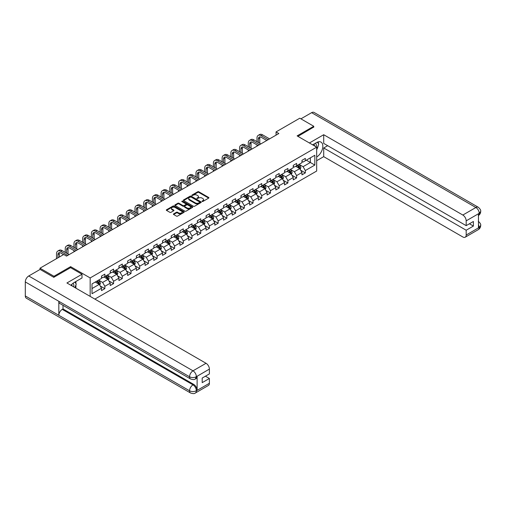 <?xml version="1.0" encoding="UTF-8"?>
<svg xmlns="http://www.w3.org/2000/svg" width="506" height="506" viewBox="0 0 506 506"><rect width="100%" height="100%" fill="white"/><g stroke="black" fill="none" stroke-linecap="round" stroke-linejoin="round"><path stroke-width="0.76" d="M202.09 201.47L202.862 201.47L208.687 198.105A0.778 0.449 0 0 0 208.915 197.789A0.778 0.449 0 0 0 208.687 197.473L198.814 191.768A0.778 0.449 0 0 0 197.72 191.768L191.894 195.133L191.894 195.575L193.412 195.145A2.479 1.436 0 0 1 196.923 195.145L197.745 195.62A2.479 1.436 0 0 1 198.472 196.632A2.479 1.436 0 0 1 197.745 197.644L196.992 198.523L198.516 198.086A2.479 1.436 0 0 1 202.027 198.086L202.849 198.561A2.479 1.436 0 0 1 203.576 199.573A2.479 1.436 0 0 1 202.849 200.591L202.09 201.47L202.09 201.021M173.647 213.874A0.778 0.449 0 0 0 173.419 214.19A0.778 0.449 0 0 0 173.647 214.506L176.411 216.106A0.778 0.449 0 0 0 177.511 216.106L183.982 212.368A0.778 0.449 0 0 0 184.209 212.052A0.778 0.449 0 0 0 183.982 211.736L174.108 206.037A0.778 0.449 0 0 0 173.014 206.037L166.544 209.769A0.778 0.449 0 0 0 166.316 210.085A0.778 0.449 0 0 0 166.544 210.401L169.889 212.337A0.778 0.449 0 0 0 170.984 212.337L173.754 210.736A0.778 0.449 0 0 0 173.982 210.42A0.778 0.449 0 0 0 173.754 210.104L172.097 209.142A2.075 1.195 0 0 1 171.49 208.301A2.075 1.195 0 0 1 172.767 207.194A2.075 1.195 0 0 1 175.032 207.454L181.527 211.204A2.075 1.195 0 0 1 182.135 212.052A2.075 1.195 0 0 1 180.857 213.159A2.075 1.195 0 0 1 178.593 212.899L177.511 212.273A0.778 0.449 0 0 0 176.411 212.273L173.647 213.874L173.647 214.506L176.411 212.918L176.411 212.273M70.612 267.68L70.612 266.649L53.965 276.263L39.993 268.199L39.993 269.489M70.612 266.649L90.169 277.939L316.667 147.17L316.667 171.041L94.862 299.103M313.764 127.234L313.764 126.266L297.117 135.88L316.667 147.17M313.764 126.266L299.799 118.202L276.048 131.914L276.048 135.14M39.993 268.199L63.737 254.486L66.533 256.099L278.844 133.527L276.048 131.914M193.469 206.258A0.778 0.449 0 0 0 194.563 206.258L201.04 202.52A0.778 0.449 0 0 0 201.261 202.204A0.778 0.449 0 0 0 201.04 201.888L191.167 196.189A0.778 0.449 0 0 0 190.066 196.189L183.596 199.927A0.778 0.449 0 0 0 183.368 200.243A0.778 0.449 0 0 0 183.596 200.559L193.469 206.258M181.92 201.584L182.476 201.66L182.476 201.015L192.508 206.809A0.778 0.449 0 0 1 192.735 207.125A0.778 0.449 0 0 1 192.508 207.441L186.037 211.179A0.778 0.449 0 0 1 184.943 211.179L175.07 205.48L175.07 204.848A0.778 0.449 0 0 0 174.842 205.164A0.778 0.449 0 0 0 175.07 205.48M175.07 204.848L177.84 203.248A0.778 0.449 0 0 1 178.934 203.248L182.938 205.562A0.778 0.449 0 0 0 184.039 205.562L185.873 204.5A0.778 0.449 0 0 0 186.1 204.184A0.778 0.449 0 0 0 185.873 203.867L181.705 201.458L182.476 201.015M90.169 296.389L90.169 277.939M100.194 285.953L104.862 288.648L104.862 286.295L110.226 283.196L110.226 285.555L113.578 283.619L113.578 281.26L118.942 278.167L118.942 280.52L122.294 278.585L122.294 276.232L127.657 273.132L127.657 275.485L131.01 273.55L131.01 271.197L136.373 268.104L136.373 270.457L139.726 268.522L139.726 266.169L145.089 263.069L145.089 265.422L148.441 263.487L148.441 261.134L153.805 258.035L153.805 260.394L157.157 258.458L157.157 256.099L162.521 253.006L162.521 255.359L165.873 253.424L165.873 251.071L171.237 247.972L171.237 250.331L174.589 248.395L174.589 246.036L179.953 242.943L179.953 245.296L183.305 243.361L183.305 241.008L188.668 237.909L188.668 240.261L192.021 238.326L192.021 235.973L197.384 232.874L197.384 235.233L200.737 233.298L200.737 230.938L206.1 227.845L206.1 230.198L209.452 228.263L209.452 225.91L214.816 222.811L214.816 225.17L218.168 223.235L218.168 220.875L223.532 217.782L223.532 220.135L226.884 218.2L226.884 215.847L232.248 212.748L232.248 215.101L235.6 213.165L235.6 210.812L240.964 207.713L240.964 210.072L244.316 208.137L244.316 205.784L249.679 202.685L249.679 205.038L253.032 203.102L253.032 200.749L258.395 197.65L258.395 200.009L261.747 198.074L261.747 195.714L267.111 192.622L267.111 194.974L270.463 193.039L270.463 190.686L275.827 187.587L275.827 189.94L279.179 188.004L279.179 185.651L284.543 182.558L284.543 184.911L287.895 182.976L287.895 180.623L293.259 177.524L293.259 179.877L296.611 177.941L296.611 175.588L301.974 172.489L301.974 174.848L305.327 172.913L305.327 170.554L314.827 165.07L314.827 155.266L310.355 157.847L310.355 162.489L314.827 165.07M104.862 288.648L101.51 290.583L101.51 288.23L92.01 293.714L92.01 283.91L101.51 278.426L101.51 276.067L104.862 274.132L104.862 276.491L110.226 273.392L110.226 271.039L113.578 269.103L113.578 271.456L118.942 268.357L118.942 266.004L122.294 264.069L122.294 266.422L127.657 263.329L127.657 260.969L131.01 259.034L131.01 261.393L136.373 258.294L136.373 255.941L139.726 254.006L139.726 256.359L145.089 253.266L145.089 250.906L148.441 248.971L148.441 251.33L153.805 248.231L153.805 245.878L157.157 243.943L157.157 246.295L162.521 243.196L162.521 240.843L165.873 238.908L165.873 241.261L171.237 238.168L171.237 235.815L174.589 233.88L174.589 236.232L179.953 233.133L179.953 230.78L183.305 228.845L183.305 231.198L188.668 228.105L188.668 225.746L192.021 223.81L192.021 226.169L197.384 223.07L197.384 220.717L200.737 218.782L200.737 221.135L206.1 218.035L206.1 215.682L209.452 213.747L209.452 216.1L214.816 213.007L214.816 210.654L218.168 208.719L218.168 211.072L223.532 207.972L223.532 205.619L226.884 203.684L226.884 206.037L232.248 202.944L232.248 200.585L235.6 198.649L235.6 201.008L240.964 197.909L240.964 195.556L244.316 193.621L244.316 195.974L249.679 192.881L249.679 190.522L253.032 188.586L253.032 190.945L258.395 187.846L258.395 185.493L261.747 183.558L261.747 185.911L267.111 182.811L267.111 180.459L270.463 178.523L270.463 180.876L275.827 177.783L275.827 175.424L279.179 173.488L279.179 175.848L284.543 172.748L284.543 170.395L287.895 168.46L287.895 170.813L293.259 167.72L293.259 165.361L296.611 163.425L296.611 165.785L301.974 162.685L301.974 160.332L305.327 158.397L305.327 160.75L314.827 155.266M103.964 277.003L107.987 279.325L102.623 282.424L98.6 280.103M101.51 277.136L102.623 277.781L104.862 276.491M102.623 282.424L104.862 286.295M107.987 279.325L110.226 283.196M112.68 271.975L116.703 274.296L111.339 277.389L107.316 275.068M110.226 272.101L111.339 272.747L113.578 271.456M111.339 277.389L113.578 281.26M116.703 274.296L118.942 278.167M121.396 266.94L125.425 269.262L120.055 272.361L116.032 270.04M118.942 267.067L120.055 267.712L122.294 266.422M120.055 272.361L122.294 276.232M125.425 269.262L127.657 273.132M130.118 261.906L134.141 264.233L128.777 267.326L124.748 265.005M127.657 262.038L128.777 262.684L131.01 261.393M128.777 267.326L131.01 271.197M134.141 264.233L136.373 268.104M138.834 256.877L142.856 259.198L137.493 262.298L133.47 259.97M136.373 257.004L137.493 257.649L139.726 256.359M137.493 262.298L139.726 266.169M142.856 259.198L145.089 263.069M147.55 251.843L151.572 254.164L146.209 257.263L142.186 254.942M145.089 251.975L146.209 252.62L148.441 251.33M146.209 257.263L148.441 261.134M151.572 254.164L153.805 258.035M156.265 246.814L160.288 249.135L154.925 252.228L150.902 249.907M153.805 246.941L154.925 247.586L157.157 246.295M154.925 252.228L157.157 256.099M160.288 249.135L162.521 253.006M164.981 241.779L169.004 244.101L163.64 247.2L159.618 244.879M162.521 241.906L163.64 242.551L165.873 241.261M163.64 247.2L165.873 251.071M169.004 244.101L171.237 247.972M173.697 236.745L177.72 239.072L172.356 242.165L168.334 239.844M171.237 236.878L172.356 237.523L174.589 236.232M172.356 242.165L174.589 246.036M177.72 239.072L179.953 242.943M182.413 231.716L186.436 234.038L181.072 237.137L177.049 234.809M179.953 231.843L181.072 232.488L183.305 231.198M181.072 237.137L183.305 241.008M186.436 234.038L188.668 237.909M191.129 226.682L195.152 229.003L189.788 232.102L185.765 229.781M188.668 226.815L189.788 227.46L192.021 226.169M189.788 232.102L192.021 235.973M195.152 229.003L197.384 232.874M199.845 221.653L203.867 223.975L198.504 227.067L194.481 224.746M197.384 221.78L198.504 222.425L200.737 221.135M198.504 227.067L200.737 230.938M203.867 223.975L206.1 227.845M208.561 216.619L212.583 218.94L207.22 222.039L203.197 219.718M206.1 216.745L207.22 217.39L209.452 216.1M207.22 222.039L209.452 225.91M212.583 218.94L214.816 222.811M217.276 211.584L221.299 213.911L215.935 217.004L211.913 214.683M214.816 211.717L215.935 212.362L218.168 211.072M215.935 217.004L218.168 220.875M221.299 213.911L223.532 217.782M225.992 206.556L230.015 208.877L224.651 211.976L220.629 209.648M223.532 206.682L224.651 207.327L226.884 206.037M224.651 211.976L226.884 215.847M230.015 208.877L232.248 212.748M234.708 201.521L238.731 203.848L233.367 206.941L229.345 204.62M232.248 201.654L233.367 202.299L235.6 201.008M233.367 206.941L235.6 210.812M238.731 203.848L240.964 207.713M243.424 196.492L247.447 198.814L242.083 201.913L238.06 199.585M240.964 196.619L242.083 197.264L244.316 195.974M242.083 201.913L244.316 205.784M247.447 198.814L249.679 202.685M252.14 191.458L256.162 193.779L250.799 196.878L246.776 194.557M249.679 191.591L250.799 192.236L253.032 190.945M250.799 196.878L253.032 200.749M256.162 193.779L258.395 197.65M260.856 186.429L264.878 188.751L259.515 191.844L255.492 189.522M258.395 186.556L259.515 187.201L261.747 185.911M259.515 191.844L261.747 195.714M264.878 188.751L267.111 192.622M269.571 181.395L273.594 183.716L268.231 186.815L264.208 184.494M267.111 181.521L268.231 182.166L270.463 180.876M268.231 186.815L270.463 190.686M273.594 183.716L275.827 187.587M278.287 176.36L282.31 178.688L276.946 181.78L272.924 179.459M275.827 176.493L276.946 177.138L279.179 175.848M276.946 181.78L279.179 185.651M282.31 178.688L284.543 182.558M287.003 171.332L291.026 173.653L285.662 176.752L281.64 174.425M284.543 171.458L285.662 172.103L287.895 170.813M285.662 176.752L287.895 180.623M291.026 173.653L293.259 177.524M295.719 166.297L299.742 168.618L294.378 171.717L290.355 169.396M293.259 166.43L294.378 167.075L296.611 165.785M294.378 171.717L296.611 175.588M299.742 168.618L301.974 172.489M306.332 160.168L310.355 162.489L303.094 166.683L299.071 164.361M301.974 161.395L303.094 162.04L305.327 160.75M303.094 166.683L305.327 170.554M53.965 276.263L53.965 277.231M92.01 288.553L99.271 284.359L95.248 282.038M99.271 284.359L101.51 288.23M300.665 170.218L305.327 172.913M291.949 175.247L296.611 177.941M283.233 180.281L287.895 182.976M274.518 185.316L279.179 188.004M265.802 190.345L270.463 193.039M257.08 195.379L261.747 198.074M248.364 200.408L253.032 203.102M239.648 205.442L244.316 208.137M230.932 210.477L235.6 213.165M222.216 215.505L226.884 218.2M213.5 220.54L218.168 223.235M204.785 225.568L209.452 228.263M196.069 230.603L200.737 233.298M187.353 235.638L192.021 238.326M178.637 240.666L183.305 243.361M169.921 245.701L174.589 248.395M161.205 250.729L165.873 253.424M152.489 255.764L157.157 258.458M143.774 260.792L148.441 263.487M135.058 265.827L139.726 268.522M126.342 270.862L131.01 273.55M117.626 275.89L122.294 278.585M108.91 280.925L113.578 283.619M202.311 201.546L202.849 201.236A2.479 1.436 0 0 0 203.576 200.218L203.576 199.573M198.472 196.632L198.472 197.277A2.479 1.436 0 0 1 197.745 198.289L197.207 198.599M208.674 198.112L198.814 192.413A0.778 0.449 0 0 0 197.72 192.413L192.109 195.658M201.04 201.888L201.04 202.52L191.167 196.834A0.778 0.449 0 0 0 190.066 196.834L183.608 200.566M199.668 202.425L199.668 201.983L191.002 196.979L189.44 197.441A2.479 1.436 0 0 0 188.713 198.453A2.479 1.436 0 0 0 189.44 199.465L195.36 202.887A2.479 1.436 0 0 0 198.871 202.887L199.668 202.425L199.668 203.07L199.826 202.204M188.713 198.453L188.713 199.098A2.479 1.436 0 0 0 189.44 200.11L189.44 199.465M199.668 203.07L198.871 203.532A2.479 1.436 0 0 1 195.36 203.532L189.44 200.11M175.082 205.487L177.84 203.893L177.84 203.248M186.1 204.184L186.1 204.829A0.778 0.449 0 0 1 185.873 205.145L184.039 206.208A0.778 0.449 0 0 1 182.938 206.208L178.934 203.893A0.778 0.449 0 0 0 177.84 203.893M182.476 201.66L192.501 207.447M187.094 207.96A2.075 1.195 0 0 0 189.358 208.219A2.075 1.195 0 0 0 190.635 207.112A2.075 1.195 0 0 0 190.028 206.265L187.739 204.943A0.778 0.449 0 0 0 186.644 204.943L184.804 206.005A0.778 0.449 0 0 0 184.576 206.321A0.778 0.449 0 0 0 184.804 206.638L187.094 207.96L187.094 208.605A2.075 1.195 0 0 0 189.358 208.864A2.075 1.195 0 0 0 190.635 207.757L190.635 207.112M184.576 206.321L184.576 206.967A0.778 0.449 0 0 0 184.804 207.283L184.804 206.638M187.094 208.605L184.804 207.283M182.135 212.052L182.135 212.697A2.075 1.195 0 0 1 180.857 213.804A2.075 1.195 0 0 1 178.593 213.545L177.511 212.918A0.778 0.449 0 0 0 176.411 212.918M171.49 208.301L171.49 208.946A2.075 1.195 0 0 0 172.097 209.788L172.097 209.142M173.754 210.104L173.754 210.736L172.097 209.788M183.969 212.375L174.108 206.682A0.778 0.449 0 0 0 173.014 206.682L166.55 210.407L166.544 209.769M300.185 169.383L300.849 167.714A2.094 1.208 -120 0 0 300.178 165.93L299.027 164.387M297.016 167.05L296.231 166M297.294 165.386L298.445 166.929A2.094 1.208 60 0 1 299.046 168.188L299.716 167.802A2.094 1.208 -120 0 0 299.116 166.544L297.964 165M297.439 165.304L298.717 167.012A1.069 0.614 60 0 1 298.913 167.334L299.716 167.802M256.985 141.68L256.985 138.068A5.927 3.422 60 0 1 258.218 135.355L259.61 134.545A5.927 3.422 60 0 1 262.576 134.843L269.571 138.878M258.218 135.355A5.927 3.422 60 0 1 261.178 135.646L268.174 139.688M266.776 140.491L261.178 137.259A3.953 2.283 -120 0 0 259.205 137.063A3.953 2.283 -120 0 0 258.383 138.872L258.383 142.483M260.027 136.879A3.953 2.283 -120 0 0 259.78 138.068L259.78 143.293M256.985 146.145L256.985 144.906M316.161 146.873A5.136 2.966 120 0 0 315.402 143.223M314.523 145.93A3.517 2.03 120 0 0 313.802 144.159A3.517 2.03 120 0 0 313.79 144.153M317.363 142.154L318.736 144.109L316.667 149.428M73.68 286.87A5.136 2.966 120 0 0 72.997 283.278M72.042 285.928A3.517 2.03 120 0 0 71.681 284.48M74.85 282.108L76.254 284.1L74.907 287.579M316.667 157.005A8.887 5.13 120 0 0 322.385 149.169A8.887 5.13 120 0 0 321 142.116A8.887 5.13 120 0 0 316.56 142.559L312.619 144.83M316.667 160.718L323.707 156.651L323.707 147.973L466.184 230.23L466.184 235.037L479.308 227.39L478.474 227.782L478.474 213.911L479.226 213.311L466.184 220.844A4.744 2.739 -120 0 0 462.832 215.037L475.874 207.504L311.614 112.674L300.912 118.847M327.679 145.684L323.707 147.973M469.423 223.778L473.388 226.068L473.388 221.489L466.184 225.651L323.707 143.394L323.707 134.716L462.832 215.037M309.406 142.977L323.707 134.716M323.707 156.651L462.832 236.972A4.744 2.739 -120 0 0 465.197 237.206A4.744 2.739 -120 0 0 466.184 235.037M311.614 112.674A4.858 2.808 -60 0 1 314.043 112.427L478.303 207.264A4.858 2.808 -60 0 0 475.874 207.504A4.744 2.739 60 0 1 479.226 213.311M466.184 225.651L466.184 220.844M473.388 226.068L466.184 230.23M313.764 127.044L297.952 136.361M316.667 149.687A8.887 5.13 120 0 0 318.287 145.266M318.432 143.672A8.887 5.13 120 0 0 318.211 141.857M478.474 224.462L479.226 227.346M478.303 221.299C480.213 223.013 481.01 224.386 480.7 225.41L479.315 227.39M478.303 207.264C480.213 208.965 481.01 210.351 480.7 211.413L479.308 213.361M190.566 378.969A4.858 2.808 -60 0 1 189.56 376.774C191.799 377.849 194.032 377.843 196.265 376.749L195.367 378.962C194.576 379.772 192.976 379.772 190.566 378.969L59.828 303.486A4.858 2.808 -60 0 1 58.822 301.291L25.3 281.937A4.858 2.808 -60 0 1 28.734 275.985L40.107 269.426L53.794 277.326L70.555 267.649L82.01 274.265L82.01 277.971L74.078 282.55A8.887 5.13 120 0 0 70.96 285.302M82.01 274.265L66.925 282.974L206.043 363.289A4.744 2.739 60 0 1 209.395 369.095L209.395 373.902L202.191 378.064L202.191 382.644L209.395 378.488L209.395 383.289A4.744 2.739 60 0 1 208.415 385.464L195.367 392.991A4.744 2.739 -120 0 0 196.353 390.822L209.395 383.289M75.723 288.053L77.595 289.135M75.919 287.939L75.919 284.96M75.919 283.626L75.919 281.488M195.367 392.991C194.614 393.794 193.014 393.801 190.566 392.998L26.306 298.167A4.858 2.808 -60 0 1 25.3 295.94L58.822 315.295A4.858 2.808 -60 0 1 62.257 309.375L193.001 384.857L193.754 384.421A4.744 2.739 60 0 1 197.106 390.227L197.106 376.356A4.744 2.739 60 0 1 196.126 378.526L195.367 378.962M25.3 281.937L25.3 295.94M28.734 275.985L193.001 370.822A4.858 2.808 -60 0 0 189.56 376.774L58.822 301.291L58.822 315.295L189.56 390.777C191.793 391.853 194.026 391.853 196.265 390.777L196.353 390.822M209.395 378.488L205.43 376.192M63.016 305.327L63.016 308.938L193.754 384.421M63.016 308.938L62.257 309.375M291.469 174.418L292.133 172.742A2.094 1.208 -120 0 0 291.462 170.958L290.311 169.421M288.3 172.078L287.516 171.034M288.578 170.421L289.729 171.958A2.094 1.208 60 0 1 290.33 173.216L291.001 172.831A2.094 1.208 -120 0 0 290.4 171.572L289.249 170.035M288.724 170.339L290.001 172.046A1.069 0.614 60 0 1 290.197 172.369L291.001 172.831M282.753 179.447L283.417 177.777A2.094 1.208 -120 0 0 282.746 175.993L281.595 174.45M279.584 177.113L278.8 176.063M279.862 175.455L281.013 176.992A2.094 1.208 60 0 1 281.614 178.251L282.285 177.865A2.094 1.208 -120 0 0 281.684 176.607L280.533 175.063M280.008 175.367L281.285 177.075A1.069 0.614 60 0 1 281.481 177.397L282.285 177.865M248.269 146.708L248.269 143.097A5.927 3.422 60 0 1 249.502 140.383L250.894 139.58A5.927 3.422 60 0 1 253.86 139.871L260.856 143.913M249.502 140.383A5.927 3.422 60 0 1 252.462 140.681L259.458 144.716M258.06 145.526L252.462 142.294A3.953 2.283 -120 0 0 250.489 142.097A3.953 2.283 -120 0 0 249.667 143.906L249.667 147.518M251.311 141.914A3.953 2.283 -120 0 0 251.065 143.097L251.065 148.321M248.269 151.174L248.269 149.934M239.553 151.743L239.553 148.131A5.927 3.422 60 0 1 240.78 145.418L242.178 144.608A5.927 3.422 60 0 1 245.144 144.906L252.14 148.941M240.78 145.418A5.927 3.422 60 0 1 243.747 145.709L250.742 149.751M249.344 150.554L243.747 147.322A3.953 2.283 -120 0 0 241.773 147.126A3.953 2.283 -120 0 0 240.951 148.935L240.951 152.553M242.595 146.949A3.953 2.283 -120 0 0 242.349 148.131L242.349 153.356M239.553 156.209L239.553 154.969M274.037 184.481L274.701 182.805A2.094 1.208 -120 0 0 274.031 181.021L272.879 179.485M270.868 182.141L270.084 181.097M271.146 180.484L272.298 182.027A2.094 1.208 60 0 1 272.898 183.286L273.569 182.894A2.094 1.208 -120 0 0 272.968 181.635L271.817 180.098M271.292 180.402L272.57 182.109A1.069 0.614 60 0 1 272.766 182.432L273.569 182.894M265.321 189.516L265.985 187.84A2.094 1.208 -120 0 0 265.315 186.056L264.164 184.519M262.152 187.176L261.368 186.132M262.431 185.519L263.582 187.056A2.094 1.208 60 0 1 264.183 188.314L264.853 187.928A2.094 1.208 -120 0 0 264.252 186.67L263.101 185.133M262.576 185.43L263.854 187.138A1.069 0.614 60 0 1 264.05 187.467L264.853 187.928M256.605 194.544L257.269 192.868A2.094 1.208 -120 0 0 256.599 191.091L255.448 189.548M253.436 192.21L252.652 191.16M253.715 190.547L254.866 192.09A2.094 1.208 60 0 1 255.467 193.349L256.137 192.963A2.094 1.208 -120 0 0 255.536 191.698L254.385 190.161M253.86 190.465L255.138 192.172A1.069 0.614 60 0 1 255.334 192.495L256.137 192.963M230.837 156.778L230.837 153.16A5.927 3.422 60 0 1 232.064 150.453L233.462 149.643A5.927 3.422 60 0 1 236.428 149.934L243.424 153.976M232.064 150.453A5.927 3.422 60 0 1 235.031 150.744L242.026 154.779M240.628 155.589L235.031 152.357A3.953 2.283 -120 0 0 233.057 152.161A3.953 2.283 -120 0 0 232.235 153.969L232.235 157.581M233.88 151.977A3.953 2.283 -120 0 0 233.633 153.16L233.633 158.391M230.837 161.237L230.837 160.004M222.121 161.806L222.121 158.195A5.927 3.422 60 0 1 223.348 155.481L224.746 154.678A5.927 3.422 60 0 1 227.713 154.969L234.708 159.01M223.348 155.481A5.927 3.422 60 0 1 226.315 155.778L233.31 159.814M231.912 160.623L226.315 157.391A3.953 2.283 -120 0 0 224.341 157.195A3.953 2.283 -120 0 0 223.519 159.004L223.519 162.616M225.164 157.012A3.953 2.283 -120 0 0 224.917 158.195L224.917 163.419M222.121 166.272L222.121 165.032M213.405 166.841L213.405 163.229A5.927 3.422 60 0 1 214.633 160.516L216.03 159.706A5.927 3.422 60 0 1 218.997 160.004L225.992 164.039M214.633 160.516A5.927 3.422 60 0 1 217.599 160.807L224.594 164.848M223.197 165.652L217.599 162.42A3.953 2.283 -120 0 0 215.626 162.224A3.953 2.283 -120 0 0 214.803 164.033L214.803 167.644M216.448 162.04A3.953 2.283 -120 0 0 216.201 163.229L216.201 168.454M213.405 171.306L213.405 170.067M247.889 199.579L248.554 197.903A2.094 1.208 -120 0 0 247.883 196.119L246.732 194.582M244.721 197.239L243.936 196.195M244.999 195.582L246.15 197.119A2.094 1.208 60 0 1 246.751 198.377L247.421 197.991A2.094 1.208 -120 0 0 246.82 196.733L245.669 195.196M245.144 195.499L246.422 197.207A1.069 0.614 60 0 1 246.618 197.53L247.421 197.991M204.69 171.869L204.69 168.258A5.927 3.422 60 0 1 205.917 165.544L207.315 164.741A5.927 3.422 60 0 1 210.281 165.032L217.276 169.074M205.917 165.544A5.927 3.422 60 0 1 208.883 165.841L215.879 169.877M214.481 170.686L208.883 167.454A3.953 2.283 -120 0 0 206.91 167.258A3.953 2.283 -120 0 0 206.087 169.067L206.087 172.679M207.732 167.075A3.953 2.283 -120 0 0 207.485 168.258L207.485 173.482M204.69 176.335L204.69 175.095M239.167 204.607L239.838 202.938A2.094 1.208 -120 0 0 239.167 201.154L238.016 199.611M236.005 202.273L235.22 201.224M236.283 200.61L237.434 202.153A2.094 1.208 60 0 1 238.035 203.412L238.705 203.026A2.094 1.208 -120 0 0 238.105 201.767L236.953 200.224M236.428 200.528L237.706 202.236A1.069 0.614 60 0 1 237.902 202.558L238.705 203.026M195.974 176.904L195.974 173.292A5.927 3.422 60 0 1 197.201 170.579L198.599 169.769A5.927 3.422 60 0 1 201.565 170.067L208.561 174.102M197.201 170.579A5.927 3.422 60 0 1 200.167 170.87L207.163 174.912M205.765 175.715L200.167 172.483A3.953 2.283 -120 0 0 198.194 172.287A3.953 2.283 -120 0 0 197.372 174.096L197.372 177.714M199.016 172.11A3.953 2.283 -120 0 0 198.769 173.292L198.769 178.517M195.974 181.369L195.974 180.13M230.451 209.642L231.122 207.966A2.094 1.208 -120 0 0 230.451 206.182L229.3 204.645M227.289 207.302L226.505 206.258M227.567 205.645L228.718 207.182A2.094 1.208 60 0 1 229.319 208.447L229.99 208.055A2.094 1.208 -120 0 0 229.389 206.796L228.238 205.259M227.713 205.562L228.99 207.27A1.069 0.614 60 0 1 229.186 207.593L229.99 208.055M187.258 181.939L187.258 178.321A5.927 3.422 60 0 1 188.485 175.614L189.883 174.804A5.927 3.422 60 0 1 192.849 175.095L199.845 179.137M188.485 175.614A5.927 3.422 60 0 1 191.451 175.905L198.447 179.94M197.049 180.75L191.451 177.517A3.953 2.283 -120 0 0 189.478 177.321A3.953 2.283 -120 0 0 188.656 179.13L188.656 182.742M190.3 177.138A3.953 2.283 -120 0 0 190.054 178.321L190.054 183.551M187.258 186.398L187.258 185.164M221.736 214.677L222.406 213.001A2.094 1.208 -120 0 0 221.736 211.217L220.584 209.68M218.573 212.337L217.789 211.293M218.851 210.679L220.002 212.216A2.094 1.208 60 0 1 220.603 213.475L221.274 213.089A2.094 1.208 -120 0 0 220.673 211.831L219.522 210.287M218.997 210.591L220.274 212.299A1.069 0.614 60 0 1 220.471 212.628L221.274 213.089M178.542 186.967L178.542 183.355A5.927 3.422 60 0 1 179.769 180.642L181.167 179.839A5.927 3.422 60 0 1 184.133 180.13L191.129 184.171M179.769 180.642A5.927 3.422 60 0 1 182.736 180.939L189.731 184.975M188.333 185.784L182.736 182.552A3.953 2.283 -120 0 0 180.762 182.356A3.953 2.283 -120 0 0 179.94 184.165L179.94 187.777M181.584 182.173A3.953 2.283 -120 0 0 181.338 183.355L181.338 188.58M178.542 191.432L178.542 190.193M213.02 219.705L213.69 218.029A2.094 1.208 -120 0 0 213.02 216.252L211.869 214.708M209.857 217.365L209.073 216.321M210.135 215.708L211.287 217.251A2.094 1.208 60 0 1 211.887 218.51L212.558 218.124A2.094 1.208 -120 0 0 211.957 216.859L210.806 215.322M210.281 215.626L211.559 217.333A1.069 0.614 60 0 1 211.755 217.656L212.558 218.124M169.826 192.002L169.826 188.39A5.927 3.422 60 0 1 171.053 185.677L172.451 184.867A5.927 3.422 60 0 1 175.418 185.164L182.413 189.2M171.053 185.677A5.927 3.422 60 0 1 174.02 185.968L181.015 190.009M179.617 190.813L174.02 187.581A3.953 2.283 -120 0 0 172.046 187.384A3.953 2.283 -120 0 0 171.224 189.193L171.224 192.805M172.869 187.201A3.953 2.283 -120 0 0 172.622 188.39L172.622 193.615M169.826 196.467L169.826 195.227M204.304 224.74L204.974 223.064A2.094 1.208 -120 0 0 204.304 221.28L203.153 219.743M201.141 222.4L200.357 221.356M201.42 220.742L202.571 222.279A2.094 1.208 60 0 1 203.172 223.538L203.842 223.152A2.094 1.208 -120 0 0 203.241 221.894L202.09 220.357M201.565 220.66L202.843 222.368A1.069 0.614 60 0 1 203.039 222.691L203.842 223.152M161.11 197.03L161.11 193.418A5.927 3.422 60 0 1 162.337 190.705L163.735 189.902A5.927 3.422 60 0 1 166.702 190.193L173.697 194.234M162.337 190.705A5.927 3.422 60 0 1 165.304 191.002L172.299 195.038M170.901 195.847L165.304 192.615A3.953 2.283 -120 0 0 163.33 192.419A3.953 2.283 -120 0 0 162.508 194.228L162.508 197.84M164.153 192.236A3.953 2.283 -120 0 0 163.906 193.418L163.906 198.643M161.11 201.496L161.11 200.256M195.588 229.768L196.252 228.098A2.094 1.208 -120 0 0 195.588 226.315L194.437 224.772M192.425 227.434L191.641 226.384M192.704 225.771L193.855 227.314A2.094 1.208 60 0 1 194.456 228.573L195.126 228.187A2.094 1.208 -120 0 0 194.525 226.928L193.374 225.385M192.849 225.689L194.127 227.396A1.069 0.614 60 0 1 194.323 227.719L195.126 228.187M152.395 202.065L152.395 198.453A5.927 3.422 60 0 1 153.622 195.74L155.019 194.93A5.927 3.422 60 0 1 157.986 195.227L164.981 199.263M153.622 195.74A5.927 3.422 60 0 1 156.588 196.031L163.583 200.072M162.186 200.876L156.588 197.644A3.953 2.283 -120 0 0 154.608 197.448A3.953 2.283 -120 0 0 153.792 199.256L153.792 202.868M155.437 197.27A3.953 2.283 -120 0 0 155.19 198.453L155.19 203.678M152.395 206.53L152.395 205.291M186.872 234.803L187.536 233.127A2.094 1.208 -120 0 0 186.872 231.343L185.721 229.806M183.71 232.463L182.925 231.419M183.988 230.806L185.139 232.343A2.094 1.208 60 0 1 185.74 233.608L186.41 233.215A2.094 1.208 -120 0 0 185.81 231.957L184.658 230.42M184.133 230.723L185.411 232.431A1.069 0.614 60 0 1 185.607 232.754L186.41 233.215M143.679 207.099L143.679 203.482A5.927 3.422 60 0 1 144.906 200.768L146.304 199.965A5.927 3.422 60 0 1 149.27 200.256L156.265 204.297M144.906 200.768A5.927 3.422 60 0 1 147.872 201.065L154.868 205.101M153.47 205.91L147.872 202.678A3.953 2.283 -120 0 0 145.892 202.482A3.953 2.283 -120 0 0 145.077 204.291L145.077 207.903M146.721 202.299A3.953 2.283 -120 0 0 146.474 203.482L146.474 208.712M143.679 211.559L143.679 210.325M178.156 239.838L178.82 238.162A2.094 1.208 -120 0 0 178.156 236.378L177.005 234.841M174.994 237.497L174.209 236.454M175.272 235.84L176.423 237.377A2.094 1.208 60 0 1 177.024 238.636L177.695 238.25A2.094 1.208 -120 0 0 177.094 236.991L175.943 235.448M175.418 235.752L176.695 237.459A1.069 0.614 60 0 1 176.891 237.788L177.695 238.25M134.963 212.128L134.963 208.516A5.927 3.422 60 0 1 136.19 205.803L137.588 205A5.927 3.422 60 0 1 140.554 205.291L147.55 209.326M136.19 205.803A5.927 3.422 60 0 1 139.156 206.094L146.152 210.135M144.754 210.939L139.156 207.707A3.953 2.283 -120 0 0 137.177 207.517A3.953 2.283 -120 0 0 136.361 209.32L136.361 212.937M138.005 207.333A3.953 2.283 -120 0 0 137.758 208.516L137.758 213.741M134.963 216.593L134.963 215.354M169.44 244.866L170.105 243.19A2.094 1.208 -120 0 0 169.44 241.406L168.283 239.869M166.278 242.526L165.494 241.482M166.556 240.869L167.707 242.412A2.094 1.208 60 0 1 168.308 243.671L168.979 243.278A2.094 1.208 -120 0 0 168.378 242.02L167.227 240.483M166.702 240.786L167.979 242.494A1.069 0.614 60 0 1 168.175 242.817L168.979 243.278M126.247 217.163L126.247 213.551A5.927 3.422 60 0 1 127.474 210.838L128.872 210.028A5.927 3.422 60 0 1 131.838 210.325L138.834 214.361M127.474 210.838A5.927 3.422 60 0 1 130.44 211.129L137.436 215.17M136.038 215.973L130.44 212.741A3.953 2.283 -120 0 0 128.461 212.545A3.953 2.283 -120 0 0 127.645 214.354L127.645 217.966M129.289 212.362A3.953 2.283 -120 0 0 129.043 213.551L129.043 218.775M126.247 221.628L126.247 220.388M160.725 249.901L161.389 248.225A2.094 1.208 -120 0 0 160.725 246.441L159.567 244.904M157.562 247.56L156.778 246.517M157.84 245.903L158.992 247.44A2.094 1.208 60 0 1 159.592 248.699L160.263 248.313A2.094 1.208 -120 0 0 159.662 247.054L158.511 245.518M157.986 245.815L159.263 247.523A1.069 0.614 60 0 1 159.46 247.851L160.263 248.313M117.531 222.191L117.531 218.579A5.927 3.422 60 0 1 118.758 215.866L120.156 215.063A5.927 3.422 60 0 1 123.122 215.354L130.118 219.395M118.758 215.866A5.927 3.422 60 0 1 121.725 216.163L128.72 220.199M127.322 221.008L121.725 217.776A3.953 2.283 -120 0 0 119.745 217.58A3.953 2.283 -120 0 0 118.929 219.389L118.929 223.001M120.573 217.397A3.953 2.283 -120 0 0 120.327 218.579L120.327 223.804M117.531 226.656L117.531 225.417M152.009 254.929L152.673 253.259A2.094 1.208 -120 0 0 152.009 251.476L150.851 249.932M148.846 252.595L148.062 251.545M149.125 250.932L150.276 252.475A2.094 1.208 60 0 1 150.877 253.734L151.547 253.348A2.094 1.208 -120 0 0 150.946 252.089L149.795 250.546M149.27 250.85L150.548 252.557A1.069 0.614 60 0 1 150.744 252.88L151.547 253.348M108.815 227.226L108.815 223.614A5.927 3.422 60 0 1 110.042 220.901L111.44 220.091A5.927 3.422 60 0 1 114.407 220.388L121.396 224.424M110.042 220.901A5.927 3.422 60 0 1 113.009 221.192L120.004 225.233M118.606 226.037L113.009 222.804A3.953 2.283 -120 0 0 111.029 222.608A3.953 2.283 -120 0 0 110.213 224.417L110.213 228.029M111.858 222.425A3.953 2.283 -120 0 0 111.611 223.614L111.611 228.838M108.815 231.691L108.815 230.451M143.293 259.964L143.957 258.288A2.094 1.208 -120 0 0 143.293 256.504L142.135 254.967M140.13 257.624L139.346 256.58M140.409 255.966L141.56 257.503A2.094 1.208 60 0 1 142.161 258.762L142.831 258.376A2.094 1.208 -120 0 0 142.23 257.118L141.079 255.581M140.554 255.884L141.832 257.592A1.069 0.614 60 0 1 142.028 257.915L142.831 258.376M100.099 232.26L100.099 228.642A5.927 3.422 60 0 1 101.326 225.929L102.724 225.126A5.927 3.422 60 0 1 105.691 225.417L112.68 229.458M101.326 225.929A5.927 3.422 60 0 1 104.293 226.226L111.288 230.262M109.891 231.071L104.293 227.839A3.953 2.283 -120 0 0 102.313 227.643A3.953 2.283 -120 0 0 101.497 229.452L101.497 233.064M103.142 227.46A3.953 2.283 -120 0 0 102.895 228.642L102.895 233.867M100.099 236.719L100.099 235.48M134.577 264.992L135.241 263.322A2.094 1.208 -120 0 0 134.577 261.539L133.42 259.995M131.415 262.658L130.63 261.608M131.693 261.001L132.844 262.538A2.094 1.208 60 0 1 133.445 263.797L134.115 263.411A2.094 1.208 -120 0 0 133.514 262.152L132.363 260.609M131.838 260.913L133.116 262.62A1.069 0.614 60 0 1 133.312 262.943L134.115 263.411M91.384 237.289L91.384 233.677A5.927 3.422 60 0 1 92.611 230.964L94.008 230.16A5.927 3.422 60 0 1 96.975 230.451L103.964 234.487M92.611 230.964A5.927 3.422 60 0 1 95.577 231.255L102.573 235.296M101.175 236.1L95.577 232.868A3.953 2.283 -120 0 0 93.597 232.671A3.953 2.283 -120 0 0 92.781 234.48L92.781 238.098M94.426 232.494A3.953 2.283 -120 0 0 94.179 233.677L94.179 238.902M91.384 241.754L91.384 240.514M125.861 270.027L126.525 268.351A2.094 1.208 -120 0 0 125.861 266.567L124.704 265.03M122.699 267.687L121.914 266.643M122.977 266.029L124.128 267.573A2.094 1.208 60 0 1 124.729 268.831L125.399 268.439A2.094 1.208 -120 0 0 124.799 267.181L123.647 265.644M123.122 265.947L124.4 267.655A1.069 0.614 60 0 1 124.596 267.978L125.399 268.439M82.668 242.323L82.668 238.705A5.927 3.422 60 0 1 83.895 235.998L85.293 235.189A5.927 3.422 60 0 1 88.259 235.48L95.248 239.521M83.895 235.998A5.927 3.422 60 0 1 86.861 236.289L93.857 240.331M92.459 241.134L86.861 237.902A3.953 2.283 -120 0 0 84.881 237.706A3.953 2.283 -120 0 0 84.066 239.515L84.066 243.127M85.71 237.523A3.953 2.283 -120 0 0 85.463 238.705L85.463 243.936M82.668 246.789L82.668 245.549M117.145 275.062L117.809 273.385A2.094 1.208 -120 0 0 117.145 271.602L115.988 270.065M113.983 272.721L113.199 271.678M114.261 271.064L115.412 272.601A2.094 1.208 60 0 1 116.013 273.86L116.684 273.474A2.094 1.208 -120 0 0 116.083 272.215L114.932 270.678M114.407 270.976L115.684 272.683A1.069 0.614 60 0 1 115.88 273.012L116.684 273.474M73.952 247.352L73.952 243.74A5.927 3.422 60 0 1 75.179 241.027L76.577 240.224A5.927 3.422 60 0 1 79.537 240.514L86.532 244.556M75.179 241.027A5.927 3.422 60 0 1 78.145 241.324L85.141 245.359M83.743 246.169L78.145 242.937A3.953 2.283 -120 0 0 76.166 242.741A3.953 2.283 -120 0 0 75.35 244.55L75.35 248.161M76.994 242.557A3.953 2.283 -120 0 0 76.748 243.74L76.748 248.965M73.952 251.817L73.952 250.578M108.429 280.09L109.094 278.42A2.094 1.208 -120 0 0 108.429 276.637L107.272 275.093M105.267 277.756L104.483 276.706M105.545 276.093L106.696 277.636A2.094 1.208 60 0 1 107.297 278.895L107.968 278.509A2.094 1.208 -120 0 0 107.367 277.25L106.216 275.707M105.691 276.01L106.968 277.718A1.069 0.614 60 0 1 107.164 278.041L107.968 278.509M65.236 252.386L65.236 248.775A5.927 3.422 60 0 1 66.463 246.061L67.861 245.252A5.927 3.422 60 0 1 70.821 245.549L77.816 249.584M66.463 246.061A5.927 3.422 60 0 1 69.43 246.352L76.425 250.394M75.027 251.197L69.43 247.965A3.953 2.283 -120 0 0 67.45 247.769A3.953 2.283 -120 0 0 66.634 249.578L66.634 253.19M68.278 247.586A3.953 2.283 -120 0 0 68.032 248.775L68.032 253.999M99.714 285.125L100.378 283.449A2.094 1.208 -120 0 0 99.714 281.665L98.556 280.128M96.551 282.784L95.767 281.741M96.829 281.127L97.981 282.664A2.094 1.208 60 0 1 98.581 283.923L99.252 283.537A2.094 1.208 -120 0 0 98.651 282.278L97.5 280.741M96.975 281.045L98.253 282.753A1.069 0.614 60 0 1 98.449 283.075L99.252 283.537M56.52 258.655L56.52 253.803A5.927 3.422 60 0 1 57.747 251.09L59.145 250.287A5.927 3.422 60 0 1 62.105 250.578L69.101 254.619M57.747 251.09A5.927 3.422 60 0 1 60.714 251.387L67.709 255.422M63.516 254.619L60.714 253A3.953 2.283 -120 0 0 58.734 252.804A3.953 2.283 -120 0 0 57.918 254.613L57.918 257.851M59.563 252.62A3.953 2.283 -120 0 0 59.316 253.803L59.316 257.042M202.849 201.236L202.849 200.591M196.992 198.523L196.992 198.08M197.745 198.289L197.745 197.644M191.894 195.575L191.894 195.133M197.72 192.413L197.72 191.768M198.814 192.413L198.814 191.768M208.687 198.105L208.687 197.473M183.596 200.559L183.596 199.927M190.066 196.834L190.066 196.189M191.167 196.834L191.167 196.189M195.36 203.532L195.36 202.887M198.871 203.532L198.871 202.887M178.934 203.893L178.934 203.248M182.938 206.208L182.938 205.562M184.039 206.208L184.039 205.562M185.873 205.145L185.873 204.5M192.508 207.441L192.508 206.809M177.511 212.918L177.511 212.273M178.593 213.545L178.593 212.899M173.014 206.682L173.014 206.037M174.108 206.682L174.108 206.037M183.982 212.368L183.982 211.736M299.533 168.504L300.836 167.752M299.116 166.544L300.178 165.93M297.629 167.397L298.445 166.929M262.576 134.843L261.178 135.646M259.78 138.068L258.383 138.872M480.7 225.423C480.649 227.283 479.827 228.699 478.246 229.673A4.744 2.739 -120 0 0 479.226 227.504M478.474 215.486L479.226 213.475M197.106 390.227L196.271 390.777M209.395 369.095L196.271 376.749M196.353 376.793L197.106 376.356M196.353 376.628A4.744 2.739 60 0 0 193.001 370.822L206.043 363.289M190.566 392.998A4.858 2.808 -60 0 1 189.56 390.777A4.858 2.808 -60 0 1 193.001 384.857C195.019 386.211 196.132 388.146 196.353 390.664M290.817 173.533L292.114 172.786M290.4 171.572L291.462 170.958M288.913 172.432L289.729 171.958M282.101 178.567L283.398 177.815M281.684 176.607L282.746 175.993M280.197 177.467L281.013 176.992M253.86 139.871L252.462 140.681M251.065 143.097L249.667 143.906M245.144 144.906L243.747 145.709M242.349 148.131L240.951 148.935M273.385 183.596L274.682 182.849M272.968 181.635L274.031 181.021M271.482 182.495L272.298 182.027M264.67 188.63L265.966 187.878M264.252 186.67L265.315 186.056M262.766 187.53L263.582 187.056M255.954 193.659L257.25 192.912M255.536 191.698L256.599 191.091M254.05 192.558L254.866 192.09M236.428 149.934L235.031 150.744M233.633 153.16L232.235 153.969M227.713 154.969L226.315 155.778M224.917 158.195L223.519 159.004M218.997 160.004L217.599 160.807M216.201 163.229L214.803 164.033M247.238 198.694L248.535 197.941M246.82 196.733L247.883 196.119M245.334 197.593L246.15 197.119M210.281 165.032L208.883 165.841M207.485 168.258L206.087 169.067M238.522 203.728L239.819 202.976M238.105 201.767L239.167 201.154M236.618 202.628L237.434 202.153M201.565 170.067L200.167 170.87M198.769 173.292L197.372 174.096M229.806 208.757L231.103 208.01M229.389 206.796L230.451 206.182M227.902 207.656L228.718 207.182M192.849 175.095L191.451 175.905M190.054 178.321L188.656 179.13M221.09 213.791L222.387 213.039M220.673 211.831L221.736 211.217M219.187 212.691L220.002 212.216M184.133 180.13L182.736 180.939M181.338 183.355L179.94 184.165M212.375 218.82L213.671 218.073M211.957 216.859L213.02 216.252M210.471 217.719L211.287 217.251M175.418 185.164L174.02 185.968M172.622 188.39L171.224 189.193M203.659 223.854L204.955 223.102M203.241 221.894L204.304 221.28M201.755 222.754L202.571 222.279M166.702 190.193L165.304 191.002M163.906 193.418L162.508 194.228M194.943 228.889L196.239 228.136M194.525 226.928L195.588 226.315M193.039 227.789L193.855 227.314M157.986 195.227L156.588 196.031M155.19 198.453L153.792 199.256M186.227 233.917L187.524 233.171M185.81 231.957L186.872 231.343M184.323 232.817L185.139 232.343M149.27 200.256L147.872 201.065M146.474 203.482L145.077 204.291M177.511 238.952L178.808 238.2M177.094 236.991L178.156 236.378M175.607 237.852L176.423 237.377M140.554 205.291L139.156 206.094M137.758 208.516L136.361 209.32M168.795 243.981L170.092 243.234M168.378 242.02L169.44 241.406M166.885 242.88L167.707 242.412M131.838 210.325L130.44 211.129M129.043 213.551L127.645 214.354M160.079 249.015L161.376 248.263M159.662 247.054L160.725 246.441M158.169 247.915L158.992 247.44M123.122 215.354L121.725 216.163M120.327 218.579L118.929 219.389M151.364 254.05L152.66 253.297M150.946 252.089L152.009 251.476M149.453 252.949L150.276 252.475M114.407 220.388L113.009 221.192M111.611 223.614L110.213 224.417M142.648 259.078L143.944 258.332M142.23 257.118L143.293 256.504M140.738 257.978L141.56 257.503M105.691 225.417L104.293 226.226M102.895 228.642L101.497 229.452M133.932 264.113L135.228 263.36M133.514 262.152L134.577 261.539M132.022 263.012L132.844 262.538M96.975 230.451L95.577 231.255M94.179 233.677L92.781 234.48M125.216 269.141L126.513 268.395M124.799 267.181L125.861 266.567M123.306 268.041L124.128 267.573M88.259 235.48L86.861 236.289M85.463 238.705L84.066 239.515M116.5 274.176L117.797 273.423M116.083 272.215L117.145 271.602M114.59 273.076L115.412 272.601M79.537 240.514L78.145 241.324M76.748 243.74L75.35 244.55M107.784 279.204L109.081 278.458M107.367 277.25L108.429 276.637M105.874 278.104L106.696 277.636M70.821 245.549L69.43 246.352M68.032 248.775L66.634 249.578M99.068 284.239L100.365 283.486M98.651 282.278L99.714 281.665M97.158 283.139L97.981 282.664M62.105 250.578L60.714 251.387M59.316 253.803L57.918 254.613M465.197 237.206L478.246 229.673M480.7 211.426C480.637 213.266 479.821 214.677 478.246 215.645"/></g></svg>
